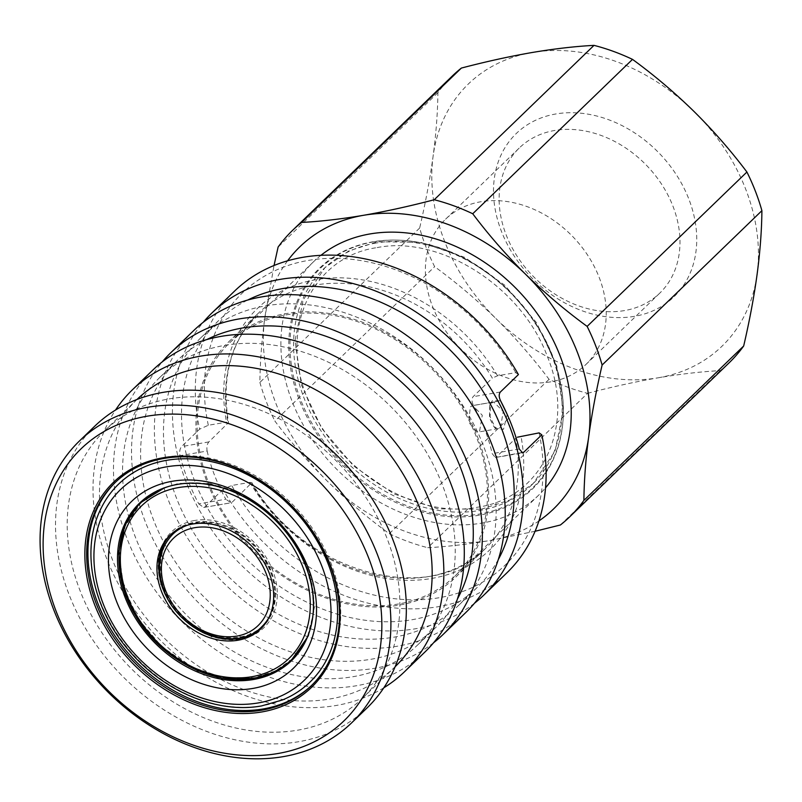 <?xml version="1.0" encoding="UTF-8"?>
<svg xmlns="http://www.w3.org/2000/svg" width="802" height="802" viewBox="0 0 802 802"><rect width="100%" height="100%" fill="white"/><g stroke="black" fill="none" stroke-linecap="round" stroke-linejoin="round"><path stroke-width="0.6" stroke-dasharray="4.01 3.01" d="M507.205 414.393L503.506 429.291L495.776 428.669L490.092 416.799L490.513 403.496L492.408 400.679L500.578 400.799L473.481 405.431A163.488 128.38 -134 0 1 492.177 453.621L495.335 457.541L521.43 452.649M500.568 427.376L503.225 411.486L493.701 402.002L491.225 403.286L489.641 405.712L489.551 418.053L494.052 426.905L498.263 428.639L500.568 427.376M228.71 341.842A163.488 128.38 46 0 1 285.773 313.652A163.488 128.38 46 0 1 459.516 401.521A163.488 128.38 46 0 1 455.907 576.999A163.488 128.38 46 0 1 398.845 605.189A163.488 128.38 46 0 1 225.101 517.33A163.488 128.38 46 0 1 228.71 341.842L258.314 313.241A163.488 128.38 46 0 0 228.119 423.316L226.505 422.153L208.32 425.271L199.638 429.15L181.593 446.584C179.818 448.739 179.307 451.767 180.039 455.666L207.137 451.025C206.495 447.125 207.076 444.087 208.861 441.912L228.55 422.504C221.051 377.311 230.966 340.9 258.314 313.241A163.488 128.38 46 0 1 315.376 285.051A163.488 128.38 46 0 1 492.348 378.083L473.1 396.689C471.506 398.815 471.636 401.732 473.481 405.431M207.137 451.025A163.488 128.38 -134 0 0 225.823 499.215L198.736 503.856A195.919 153.854 46 0 1 180.039 455.666M198.736 503.856L203.698 507.455L230.956 502.794L225.823 499.215M232.229 502.152L251.878 482.614L249.863 482.393L231.678 485.501L223.006 489.38A195.919 153.854 -134 0 0 438.463 606.663A195.919 153.854 -134 0 0 506.844 572.879M474.503 603.214A195.919 153.854 46 0 1 415.606 628.748A195.919 153.854 46 0 1 211.808 530.042A195.919 153.854 46 0 1 203.147 322.364M539.124 432.88A189.162 148.54 46 0 1 439.135 597.731A189.162 148.54 46 0 1 231.678 485.501M265.552 305.863A185.783 145.894 46 0 1 462.985 405.712A185.783 145.894 46 0 1 458.894 605.119A185.783 145.894 46 0 1 394.053 637.149A185.783 145.894 46 0 1 196.61 537.31A185.783 145.894 46 0 1 200.711 337.903A185.783 145.894 46 0 1 265.552 305.863M498.333 559.485A185.783 145.894 46 0 1 476.939 587.676A185.783 145.894 46 0 1 412.098 619.715A185.783 145.894 46 0 1 214.665 519.866A185.783 145.894 46 0 1 218.756 320.459A185.783 145.894 46 0 1 247.668 300.058M433.591 642.743A195.919 153.854 46 0 1 374.694 668.277A195.919 153.854 46 0 1 170.896 569.57A195.919 153.854 46 0 1 162.235 361.892M465.932 612.407A195.919 153.854 46 0 1 397.551 646.181A195.919 153.854 46 0 1 189.352 540.899A195.919 153.854 46 0 1 193.663 330.614M224.64 345.391A185.783 145.894 46 0 1 422.073 445.24A185.783 145.894 46 0 1 417.982 644.648A185.783 145.894 46 0 1 353.141 676.677A185.783 145.894 46 0 1 155.698 576.838A185.783 145.894 46 0 1 159.798 377.431A185.783 145.894 46 0 1 224.64 345.391M457.421 599.014A185.783 145.894 46 0 1 436.027 627.204A185.783 145.894 46 0 1 371.186 659.244A185.783 145.894 46 0 1 173.753 559.395A185.783 145.894 46 0 1 177.844 359.988A185.783 145.894 46 0 1 206.756 339.587M115.608 482.132A141.192 110.876 46 0 1 116.23 481.521A141.192 110.876 46 0 1 165.513 457.17A141.192 110.876 46 0 1 315.567 533.059A141.192 110.876 46 0 1 312.449 684.607A141.192 110.876 46 0 1 311.818 685.209M367.065 707.925A195.919 153.854 46 0 1 298.685 741.71A195.919 153.854 46 0 1 90.486 636.417A195.919 153.854 46 0 1 94.796 426.133M169.292 398.875A185.783 145.894 46 0 1 366.725 498.714A185.783 145.894 46 0 1 362.634 698.121A185.783 145.894 46 0 1 297.793 730.161A185.783 145.894 46 0 1 100.35 630.312A185.783 145.894 46 0 1 104.45 430.905A185.783 145.894 46 0 1 169.292 398.875M395.145 666.703A185.783 145.894 46 0 1 394.925 666.923A185.783 145.894 46 0 1 330.073 698.963A185.783 145.894 46 0 1 132.641 599.114A185.783 145.894 46 0 1 136.741 399.707A185.783 145.894 46 0 1 136.962 399.486M383.847 687.775A195.919 153.854 46 0 1 336.188 705.479A195.919 153.854 46 0 1 137.433 613.771A195.919 153.854 46 0 1 115.518 410.053M425.02 651.936A195.919 153.854 46 0 1 356.639 685.71A195.919 153.854 46 0 1 148.44 580.427A195.919 153.854 46 0 1 152.751 370.143M377.14 247.587C440.729 234.956 522.262 287.306 547.525 356.92C576.016 425.892 542.693 497.922 477.832 507.175L477.501 507.235C414.103 519.866 332.439 467.576 307.156 397.832C278.665 328.91 312.108 256.861 376.82 247.648L377.14 247.587M481.31 509.21L509.721 500.037L533.25 483.486L555.074 451.085L563.225 410.504L556.829 366.123L536.578 322.765L504.669 285.131L464.558 257.302L420.609 242.304L377.582 241.773L348.7 250.966L324.99 267.607L303.166 300.018L295.016 340.619L301.432 385.03L321.712 428.398L353.652 466.032L393.942 493.922L437.962 508.839L481.31 509.21M373.862 241.793A152.681 119.899 -134 0 0 300.56 399.506A152.681 119.899 -134 0 0 479.466 514.052A152.681 119.899 -134 0 0 552.768 356.329A152.681 119.899 -134 0 0 373.862 241.793M375.998 243.036A149.984 117.774 -134 0 0 323.657 268.901A149.984 117.774 -134 0 0 320.349 429.872A149.984 117.774 -134 0 0 479.736 510.473A149.984 117.774 -134 0 0 532.077 484.619A149.984 117.774 -134 0 0 535.385 323.637A149.984 117.774 -134 0 0 375.998 243.036M634.372 316.349A113.493 89.122 46 0 1 501.38 231.207A113.493 89.122 46 0 1 555.866 113.964A113.493 89.122 46 0 1 688.858 199.107A113.493 89.122 46 0 1 634.372 316.349M624.487 310.585A101.002 79.308 46 0 1 517.15 256.299A101.002 79.308 46 0 1 519.375 147.899A101.002 79.308 46 0 1 554.633 130.485A101.002 79.308 46 0 1 661.961 184.761A101.002 79.308 46 0 1 659.735 293.171A101.002 79.308 46 0 1 624.487 310.585M550.733 381.842A101.002 79.308 46 0 1 443.396 327.567A101.002 79.308 46 0 1 445.621 219.157A101.002 79.308 46 0 1 480.869 201.743A101.002 79.308 46 0 1 588.207 256.028A101.002 79.308 46 0 1 585.981 364.429A101.002 79.308 46 0 1 550.733 381.842M479.646 430.965L482.273 415.246L472.769 405.581L470.303 406.865L468.769 422.403L477.32 432.208L479.646 430.965M320.92 255.327A162.144 127.328 -134 0 0 313.402 261.893A162.144 127.328 -134 0 0 309.823 435.927A162.144 127.328 -134 0 0 482.132 523.064A162.144 127.328 -134 0 0 538.723 495.105A162.144 127.328 -134 0 0 545.55 487.817M286.234 314.865A162.144 127.328 46 0 1 458.543 402.002A162.144 127.328 46 0 1 454.975 576.026A162.144 127.328 46 0 1 398.383 603.986A162.144 127.328 46 0 1 226.074 516.849A162.144 127.328 46 0 1 229.643 342.815A162.144 127.328 46 0 1 286.234 314.865M292.279 659.003L275.166 671.043L254.615 677.73L223.026 677.54L191.076 666.783L161.763 646.562L138.586 619.294L123.879 587.846L119.247 555.636L125.192 526.152L141.072 502.613M164.41 487.837L179.387 483.776L206.946 483.546L235.317 491.586L262.094 507.195L284.991 529.029L302.113 555.265L311.998 583.676L313.782 611.866L307.316 637.42M291.537 660.658L308.62 635.906L314.605 606.272L309.963 573.881L295.196 542.252L271.908 514.814L242.615 494.543L210.515 483.636L178.726 483.325L157.874 490.032L139.448 503.245M133.944 612.939L157.663 643.635L188.831 666.392M282.665 699.885A137.673 108.11 46 0 1 261.953 705.81A137.673 108.11 46 0 1 127.829 648.407A137.673 108.11 46 0 1 99.929 510.764M182.756 526.894A64.18 50.396 46 0 1 271.046 570.673A64.18 50.396 46 0 1 267.437 620.317M262.635 625.901A64.18 50.396 46 0 1 165.032 588.818A64.18 50.396 46 0 1 173.443 533.591M194.706 520.478A66.546 52.25 -134 0 0 162.756 589.209A66.546 52.25 -134 0 0 240.73 639.134A66.546 52.25 -134 0 0 272.67 570.392A66.546 52.25 -134 0 0 194.706 520.478M170.926 534.383A65.193 51.198 46 0 1 171.818 533.5A65.193 51.198 46 0 1 194.565 522.262A65.193 51.198 46 0 1 263.848 557.29A65.193 51.198 46 0 1 262.414 627.264A65.193 51.198 46 0 1 261.502 628.126M452.298 76.03A199.297 156.5 -134 0 0 437.882 92.701C437.702 112.31 436.108 133.473 433.11 156.169C429.972 179.036 425.491 202.996 419.657 228.039A199.297 156.5 -134 0 0 434.644 266.685C456.368 282.545 476.879 299.918 496.187 318.805C515.395 337.842 533.019 358.023 549.049 379.326A199.297 156.5 -134 0 0 587.545 393.331L427.767 547.706C446.854 546.693 467.516 544.307 489.741 540.548A182.405 143.237 -134 0 0 538.924 520.939M419.657 228.039L259.888 382.414C260.069 362.795 261.652 341.642 264.65 318.935A182.405 143.237 -134 0 0 327.737 481.571C347.045 500.448 367.557 517.831 389.281 533.691L549.049 379.326M535.084 531.275L489.741 540.548A182.405 143.237 -134 0 1 327.737 481.571C308.529 462.523 290.905 442.353 274.875 421.05L434.644 266.685M287.587 260.81A182.405 143.237 -134 0 0 264.65 318.935L274.033 265.502M437.882 92.701L278.104 247.066M587.545 393.331C612.287 386.845 635.836 381.672 658.201 377.792C680.637 374.013 701.289 371.627 720.176 370.634A199.297 156.5 -134 0 0 729.259 362.674M560.397 524.999L720.176 370.634M259.888 382.414A199.297 156.5 -134 0 0 274.875 421.05M389.281 533.691A199.297 156.5 -134 0 0 427.767 547.706M658.201 377.792A182.405 143.237 -134 0 0 757.128 274.144A182.405 143.237 -134 0 0 694.051 111.508A182.405 143.237 -134 0 0 532.037 52.521A182.405 143.237 -134 0 0 433.11 156.169A182.405 143.237 -134 0 0 496.187 318.805A182.405 143.237 -134 0 0 658.201 377.792M518.423 374.574L515.756 372.639L497.571 375.757L492.348 378.083M208.32 425.271A189.162 148.54 46 0 1 308.299 260.419A189.162 148.54 46 0 1 515.756 372.639M234.575 291.086A195.919 153.854 -134 0 0 199.638 429.15M223.006 489.38L204.951 506.824M251.878 482.614C302.635 572.929 430.083 607.806 485.521 548.398A163.488 128.38 46 0 0 515.716 438.323L496.458 456.919M455.907 576.999L485.521 548.398A163.488 128.38 46 0 1 428.458 576.588A163.488 128.38 46 0 1 251.477 483.546M497.571 375.757A167.548 131.568 -134 0 0 315.777 279.697A167.548 131.568 -134 0 0 226.505 422.153M373.03 241.773A153.352 120.43 -134 0 0 299.397 400.178A153.352 120.43 -134 0 0 479.095 515.235A153.352 120.43 -134 0 0 552.718 356.82A153.352 120.43 -134 0 0 373.03 241.773M187.357 525.25A64.18 50.396 46 0 1 270.324 571.375A64.18 50.396 46 0 1 268.951 617.5M261.913 626.603A64.18 50.396 46 0 1 164.31 589.52A64.18 50.396 46 0 1 172.721 534.292M168.651 486.453A108.771 85.413 46 0 1 178.896 483.987A108.771 85.413 46 0 1 282.264 526.302A108.771 85.413 46 0 1 309.321 632.046M292.088 659.184A108.771 85.413 46 0 1 254.124 677.941A108.771 85.413 46 0 1 138.535 619.485A108.771 85.413 46 0 1 140.931 502.744M249.863 482.393A167.548 131.568 -134 0 0 431.656 578.453A167.548 131.568 -134 0 0 520.939 435.987M208.861 441.912L181.593 446.584M519.265 448.98L492.177 453.621M500.368 392.018L473.1 396.689M458.894 605.119L476.939 587.676M417.982 644.648L436.027 627.204M114.977 482.734L116.23 481.521M362.634 698.121L394.925 666.923M324.99 267.607L323.657 268.901M445.621 219.157L519.375 147.899M493.701 402.002L472.769 405.581M538.723 495.105L454.975 576.026M171.818 533.5L170.014 535.245M262.414 627.264L260.61 629.009M495.786 428.639L494.052 426.905M490.543 403.536L489.641 405.722M313.402 261.893L229.643 342.815M498.263 428.639L477.33 432.218M585.981 364.429L659.735 293.171M533.25 483.486L532.077 484.619M104.45 430.905L136.741 399.707M311.196 685.82L312.449 684.607M159.798 377.431L177.844 359.988M200.711 337.903L218.756 320.459M203.698 507.465L230.956 502.804M495.335 457.541L522.603 452.879"/><path stroke-width="1.2" d="M521.43 452.649L523.736 452.248L522.603 452.869L519.265 448.98A195.919 153.854 46 0 0 500.578 400.799L507.205 414.393M203.147 322.364A195.919 153.854 46 0 1 211.718 313.171A195.919 153.854 46 0 1 280.098 279.387A195.919 153.854 46 0 1 488.298 384.679A195.919 153.854 46 0 1 483.987 594.964A195.919 153.854 46 0 1 474.503 603.214M483.987 594.964L506.844 572.879A195.919 153.854 -134 0 0 541.781 434.814L539.124 432.88L517.38 437.2M523.736 452.248L541.781 434.814M500.578 400.799C498.834 397.07 498.764 394.153 500.368 392.018L518.423 374.574A195.919 153.854 -134 0 0 302.955 257.302A195.919 153.854 -134 0 0 234.575 291.086L211.718 313.171M247.668 300.058A185.783 145.894 46 0 1 283.597 288.429A185.783 145.894 46 0 1 468.027 370.123A185.783 145.894 46 0 1 498.333 559.485M162.235 361.892A195.919 153.854 46 0 1 170.806 352.7A195.919 153.854 46 0 1 239.186 318.915A195.919 153.854 46 0 1 447.396 424.208A195.919 153.854 46 0 1 443.075 634.492A195.919 153.854 46 0 1 433.591 642.743M170.806 352.7L193.663 330.614A195.919 153.854 46 0 1 262.043 296.83A195.919 153.854 46 0 1 470.253 402.123A195.919 153.854 46 0 1 465.932 612.407L443.075 634.492M206.756 339.587A185.783 145.894 46 0 1 242.685 327.958A185.783 145.894 46 0 1 427.115 409.652A185.783 145.894 46 0 1 457.421 599.014M311.818 685.209A141.192 110.876 46 0 1 263.166 708.948A141.192 110.876 46 0 1 113.413 633.53A141.192 110.876 46 0 1 115.608 482.132M164.25 458.393A141.192 110.876 -134 0 0 114.977 482.734A141.192 110.876 -134 0 0 111.859 634.282A141.192 110.876 -134 0 0 261.913 710.171A141.192 110.876 -134 0 0 311.196 685.82A141.192 110.876 -134 0 0 314.304 534.272A141.192 110.876 -134 0 0 164.25 458.393M261.783 711.955A142.545 111.939 46 0 1 94.746 605.009A142.545 111.939 46 0 1 163.187 457.762A142.545 111.939 46 0 1 330.213 564.708A142.545 111.939 46 0 1 261.783 711.955M277.903 753.519A189.162 148.54 -134 0 0 368.719 558.112A189.162 148.54 -134 0 0 147.067 416.208A189.162 148.54 -134 0 0 56.25 611.605A189.162 148.54 -134 0 0 277.903 753.519M147.738 407.276A195.919 153.854 46 0 1 355.938 512.568A195.919 153.854 46 0 1 351.627 722.853A195.919 153.854 46 0 1 283.246 756.637A195.919 153.854 46 0 1 75.037 651.344A195.919 153.854 46 0 1 79.358 441.06A195.919 153.854 46 0 1 147.738 407.276M79.358 441.06L94.796 426.133A195.919 153.854 46 0 1 163.177 392.348A195.919 153.854 46 0 1 371.386 497.641A195.919 153.854 46 0 1 367.065 707.925L351.627 722.853M136.962 399.486A185.783 145.894 46 0 1 201.583 367.677A185.783 145.894 46 0 1 398.905 467.345A185.783 145.894 46 0 1 395.145 666.703M115.518 410.053A195.919 153.854 46 0 1 132.3 389.902A195.919 153.854 46 0 1 200.68 356.118A195.919 153.854 46 0 1 408.89 461.411A195.919 153.854 46 0 1 404.569 671.695A195.919 153.854 46 0 1 383.847 687.775M132.3 389.902L152.751 370.143A195.919 153.854 46 0 1 221.131 336.359A195.919 153.854 46 0 1 429.341 441.651A195.919 153.854 46 0 1 425.02 651.936L404.569 671.695M545.55 487.817A162.144 127.328 -134 0 0 538.804 315.848A162.144 127.328 -134 0 0 369.993 233.943A162.144 127.328 -134 0 0 320.92 255.327M141.774 501.952L164.41 487.837M188.831 666.392L221.933 678.051L254.424 678.482L275.026 671.906L291.988 660.216M139.929 502.774L124.911 524.999L118.656 552.568L121.774 582.843L133.944 612.939M177.643 484.378A109.443 85.944 -134 0 0 139.448 503.245A109.443 85.944 -134 0 0 137.032 620.718A109.443 85.944 -134 0 0 253.342 679.535A109.443 85.944 -134 0 0 291.537 660.658A109.443 85.944 -134 0 0 293.953 543.195A109.443 85.944 -134 0 0 177.643 484.378M172.3 481.26A116.2 91.248 -134 0 0 116.511 601.289A116.2 91.248 -134 0 0 252.67 688.467A116.2 91.248 -134 0 0 308.449 568.428A116.2 91.248 -134 0 0 172.3 481.26M166.726 460.308A137.673 108.11 46 0 1 322.995 551.987A137.673 108.11 46 0 1 282.665 699.885L261.592 705.92C218.425 713.82 165.904 692.537 131.718 653.7C93.764 612.177 80.22 552.478 99.929 510.764A137.673 108.11 46 0 1 166.726 460.308M267.437 620.317A64.18 50.396 46 0 1 262.635 625.901L261.913 626.603C236.58 653.901 178.355 632.066 163.949 590.262C155.959 567.615 158.886 548.959 172.721 534.292A64.18 50.396 46 0 1 187.357 525.25M307.316 637.42L292.088 659.184C281.622 669.199 268.81 675.535 253.653 678.191C212.35 686.121 160.34 658.622 135.749 616.036C111.528 576.658 113.653 528.107 140.931 502.744A108.771 85.413 46 0 1 168.651 486.453M261.502 628.126A65.193 51.198 46 0 1 239.658 638.512A65.193 51.198 46 0 1 170.806 604.137A65.193 51.198 46 0 1 170.926 534.383M192.761 524.007A65.193 51.198 -134 0 0 170.014 535.245A65.193 51.198 -134 0 0 168.57 605.219A65.193 51.198 -134 0 0 237.853 640.257A65.193 51.198 -134 0 0 260.61 629.009A65.193 51.198 -134 0 0 262.043 559.034A65.193 51.198 -134 0 0 192.761 524.007M172.721 534.292L173.443 533.591A64.18 50.396 46 0 1 182.756 526.894M274.033 265.502L278.104 247.066A199.297 156.5 -134 0 1 292.529 230.395A199.297 156.5 -134 0 1 301.612 222.445L461.381 68.07A199.297 156.5 -134 0 0 452.298 76.03L292.529 230.395M535.084 531.275L560.397 524.999A199.297 156.5 -134 0 0 569.49 517.049L729.259 362.674A199.297 156.5 -134 0 0 743.675 346.003C749.519 320.92 754 296.971 757.128 274.144C760.136 251.407 761.72 230.244 761.9 210.665A199.297 156.5 -134 0 0 746.913 172.019C730.853 150.686 713.229 130.515 694.051 111.508C674.713 92.601 654.191 75.218 632.507 59.378A199.297 156.5 -134 0 0 594.011 45.363C575.134 46.366 554.473 48.752 532.037 52.521C509.681 56.401 486.122 61.584 461.381 68.07M301.612 222.445C320.69 221.432 341.351 219.046 363.587 215.287C386.173 211.357 409.732 206.174 434.243 199.738L594.011 45.363M761.9 210.665L602.122 365.03C596.287 390.113 591.806 414.073 588.678 436.9A182.405 143.237 -134 0 0 525.591 274.274C506.413 255.257 488.789 235.086 472.729 213.753L632.507 59.378M287.587 260.81A182.405 143.237 -134 0 1 363.587 215.287A182.405 143.237 -134 0 1 525.591 274.274C544.939 293.181 565.45 310.554 587.134 326.394L746.913 172.019M538.924 520.939A182.405 143.237 -134 0 0 588.678 436.9C585.671 459.636 584.087 480.799 583.906 500.378L743.675 346.003M569.49 517.049A199.297 156.5 -134 0 0 583.906 500.378M602.122 365.03A199.297 156.5 -134 0 0 587.134 326.394M472.729 213.753A199.297 156.5 -134 0 0 434.243 199.738M258.274 702.923A132.41 103.979 -134 0 0 321.843 566.142A132.41 103.979 -134 0 0 166.686 466.804A132.41 103.979 -134 0 0 103.117 603.585A132.41 103.979 -134 0 0 258.274 702.923M268.951 617.5A64.18 50.396 46 0 1 261.913 626.603M165.603 590.493A60.802 47.749 -134 0 0 236.841 636.106A60.802 47.749 -134 0 0 266.033 573.3A60.802 47.749 -134 0 0 194.786 527.686A60.802 47.749 -134 0 0 165.603 590.493M309.321 632.046A108.771 85.413 46 0 1 292.088 659.184M251.988 676.698A106.064 83.288 -134 0 0 302.915 567.134A106.064 83.288 -134 0 0 178.625 487.556A106.064 83.288 -134 0 0 127.708 597.119A106.064 83.288 -134 0 0 251.988 676.698"/></g></svg>

